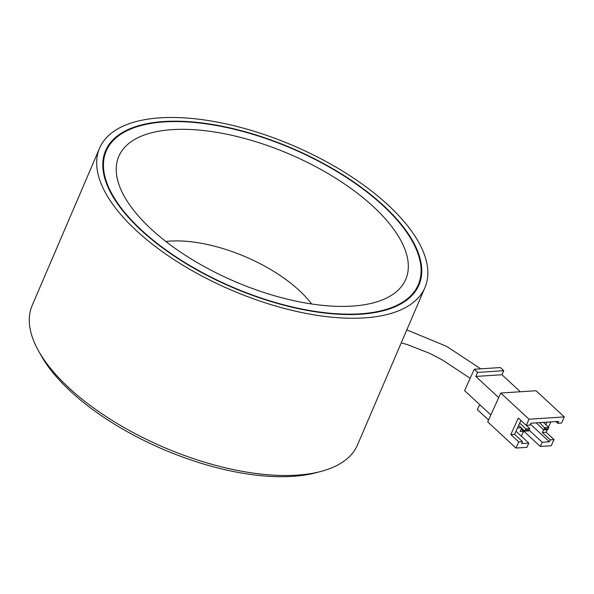 <?xml version="1.0" encoding="UTF-8"?>
<svg xmlns="http://www.w3.org/2000/svg" width="594" height="594" viewBox="0 0 594 594"><rect width="100%" height="100%" fill="white"/><g stroke="black" fill="none" stroke-linecap="round" stroke-linejoin="round"><path stroke-width="0.89" d="M320.812 471.473L315.86 472.779A172.319 76.515 -156.8 0 1 72.156 392.768A172.319 76.515 -156.8 0 1 40.719 354.848L38.239 350.363A176.982 78.586 23.2 0 0 70.53 389.308A176.982 78.586 23.2 0 0 320.812 471.473A176.982 78.586 23.2 0 0 357.536 444.847L424.94 287.585A176.982 78.586 -156.8 0 1 305.903 313.38A176.982 78.586 -156.8 0 1 137.934 232.046A176.982 78.586 -156.8 0 1 99.599 148.144A176.982 78.586 -156.8 0 1 218.637 122.357A176.982 78.586 -156.8 0 1 386.605 203.683A176.982 78.586 -156.8 0 1 424.94 287.585M142.515 231.526A170.456 75.69 -156.8 0 1 105.591 150.713A170.456 75.69 -156.8 0 1 220.24 125.869A170.456 75.69 -156.8 0 1 382.024 204.202A170.456 75.69 -156.8 0 1 418.941 285.016A170.456 75.69 -156.8 0 1 304.299 309.86A170.456 75.69 -156.8 0 1 142.515 231.526M99.599 148.144L32.202 305.405A176.982 78.586 23.2 0 0 38.239 350.363M260.551 291.372A156.103 69.312 23.2 0 0 391.936 295.018A156.103 69.312 23.2 0 0 263.988 144.357A156.103 69.312 23.2 0 0 116.981 177.168A156.103 69.312 23.2 0 0 260.551 291.372M311.627 303.98A100.134 44.461 23.2 0 0 229.158 250.549A100.134 44.461 23.2 0 0 165.867 241.506M264.144 137.927A169.758 75.379 23.2 0 0 106.237 150.987A169.758 75.379 23.2 0 0 260.395 297.802A169.758 75.379 23.2 0 0 418.302 284.741A169.758 75.379 23.2 0 0 264.144 137.927M520.322 391.758L501.937 374.725L475.809 376.44L477.635 372.401L474.25 369.26L464.575 390.6L490.844 414.939M521.213 429.091L523.552 431.259L520.121 431.482L521.621 428.185M515.956 448.062L526.9 447.349L528.816 443.117L521.629 443.592L522.497 441.669L518.748 441.914L515.956 448.062L487.696 421.881L500.764 393.042L529.024 419.223L526.239 425.378L529.989 425.133L530.865 423.21L558.627 421.391L557.759 423.314L561.516 423.062L564.3 416.914L529.024 419.223M564.3 416.914L536.04 390.726L500.764 393.042M521.302 428.883L540.288 446.473L551.232 445.752L554.024 439.597L550.267 439.85L542.352 432.514L546.109 432.269L547.282 429.685M540.288 446.473L542.203 442.24L549.391 441.773L550.267 439.85M548.455 427.093L550.809 421.903M546.109 432.269L554.024 439.597M518.748 441.914L510.833 434.578L518.324 418.042L526.239 425.378M515.993 431.237L528.816 443.117M510.833 434.578L514.59 434.333L520.893 420.426M514.59 434.333L522.497 441.669M547.052 422.148L545.886 424.71M543.599 429.759L542.352 432.514M555.873 421.569L557.759 423.314M530.42 424.19L549.391 441.773M529.224 430.212L542.203 442.24M529.002 430.695L529.351 429.93L526.737 430.101L526.388 430.865L528.742 430.902L524.821 431.155L518.629 425.415M526.388 430.865L524.821 431.155L525.868 428.846L519.676 423.106M526.737 430.101L525.868 428.846L529.789 428.593L526.314 425.371M547.95 429.455L548.299 428.682L545.686 428.861L545.337 429.625L547.69 429.655L543.77 429.915L544.817 427.606L548.737 427.353L543.376 422.386M545.686 428.861L539.456 422.646M545.337 429.625L543.77 429.915L536.152 422.861M548.737 427.353L548.299 428.682M529.351 429.93L529.789 428.593M475.809 376.44L498.685 397.631M474.25 369.26L500.378 367.545L503.771 370.686L477.635 372.401M501.937 374.725L503.771 370.686M480.524 405.375L479.091 405.761L477.353 409.608L488.558 419.988M521.324 436.174L523.552 431.259M521.087 427.687L517.493 427.925M103.542 157.284L106.237 150.987M415.607 291.03L418.302 284.741M470.151 378.304L442.82 360.224L429.566 353.304L407.239 344.55L401.254 342.842M480.732 368.829L446.569 346.332L406.808 329.885"/></g></svg>
